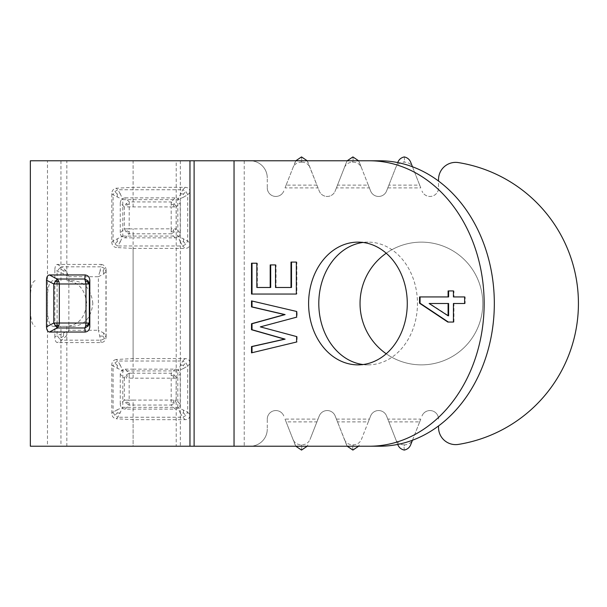 <?xml version="1.0" encoding="UTF-8"?>
<svg xmlns="http://www.w3.org/2000/svg" width="607" height="607" viewBox="0 0 607 607"><rect width="100%" height="100%" fill="white"/><g stroke="black" fill="none" stroke-linecap="round" stroke-linejoin="round"><path stroke-width="0.46" stroke-dasharray="3.04 2.28" d="M251.51 300.897L297.111 311.459L297.111 317.173L260.828 326.877L297.111 336.582L297.111 342.007L252.019 352.728M296.603 311.459L297.111 311.459M296.603 317.173L297.111 317.173M260.312 326.877L260.828 326.877M296.603 336.582L297.111 336.582M296.603 342.007L297.111 342.007M251.51 352.849L252.019 352.849M270.191 264.933L270.699 264.933M276.033 264.933L275.525 264.933L276.033 264.933L276.033 287.483L291.504 287.483M275.525 287.483L276.033 287.483M290.996 262.08L291.504 262.08M296.846 262.08L296.337 262.08L296.846 262.08L296.846 294.046L296.337 294.046L296.846 294.046M251.51 294.046L252.019 294.046M251.51 263.218L252.019 263.218M257.353 263.218L256.844 263.218L257.353 263.218L257.353 287.483L270.699 287.483M256.844 287.483L257.353 287.483M448.095 290.943L448.603 290.943M453.937 290.943L453.429 290.943L453.937 290.943L453.937 296.937L453.429 296.937M447.829 322.051L448.338 322.051M419.543 296.937L448.603 296.937M465.144 296.937L464.636 296.937L465.144 296.937L465.144 303.5L464.636 303.5L465.144 303.5M453.429 322.051L453.937 322.051L453.429 322.051M453.429 303.5L453.937 303.5L453.937 322.051M448.603 303.5L429.665 303.5L448.603 315.777M429.149 303.5L429.665 303.5M92.841 303.5C91.179 289.418 84.677 281.807 73.341 280.662L66.884 280.662C78.515 281.868 85.117 289.478 86.687 303.5C85.117 317.522 78.515 325.132 66.884 326.338L73.341 326.338C84.677 325.193 91.179 317.582 92.841 303.5M66.884 280.662L73.341 280.662M52.984 280.662C48.742 281.86 46.967 289.471 47.65 303.5C46.967 317.529 48.742 325.14 52.984 326.338L66.884 326.338M35.145 280.662C31.556 281.914 30.031 289.524 30.562 303.5C30.031 317.476 31.556 325.086 35.145 326.338M52.984 326.338L73.341 326.338M63.53 336.187L63.667 332.977L57.111 335.679L59.524 338.706L63.53 336.187L66.345 336.005L61.565 340.186L57.225 342.606M59.524 338.706L61.557 340.17L100.974 340.186L104.472 338.698L105.952 335.679L105.967 271.321L104.472 268.294L100.974 266.83L101.202 264.394L57.233 264.394C55.715 264.864 54.926 266.754 54.85 270.069L63.667 274.023L63.53 270.813L59.524 268.294L57.111 271.321L57.111 335.679L54.842 336.931C54.918 340.246 55.715 342.136 57.233 342.598L101.202 342.606C104.222 342.136 105.853 340.246 106.104 336.931L105.967 335.679L103.683 332.977L103.19 336.187L104.48 338.706M63.667 332.977L68.857 330.269L66.345 336.005M57.225 264.402L61.565 266.814L59.524 268.302M104.48 268.294L103.19 270.813L99.973 270.995L100.974 266.814L61.565 266.814L66.345 270.995L68.857 276.731L63.667 274.023M63.53 270.813L66.345 270.995M101.202 342.598L98.38 330.269L103.683 332.977M103.19 336.187L99.973 336.005M101.202 264.402C104.222 264.864 105.861 266.754 106.119 270.069L105.967 271.321L103.683 274.023L98.38 276.731L99.973 270.995M103.19 270.813L103.683 274.023M54.842 270.069L54.842 336.931M106.119 270.069L106.119 336.931M129.261 373.191L126.15 374.989L124.298 378.131L120.262 374.284C120.565 371.241 122.189 369.534 125.148 369.162L129.261 373.191A172.563 172.365 -0 0 0 133.108 373.214L133.108 378.176L176.144 378.176L174.323 375.035L171.189 373.214L171.189 405.051L174.323 403.23L176.144 400.089L133.108 400.089L133.108 405.036L129.261 405.081L129.154 400.134L126.377 400.134L127.106 402.282L126.142 403.283L124.291 400.134L120.262 403.981C120.436 407.122 122.06 408.83 125.148 409.11L175.248 409.11A7.337 5.706 -135 0 0 180.211 404.156L180.211 374.109A7.337 5.706 -45 0 0 175.248 369.155L133.108 369.155L133.108 237.845L175.248 237.845A7.337 5.706 -135 0 0 180.211 232.891L180.211 202.844A7.337 5.706 -45 0 0 175.248 197.89L171.189 201.949L171.189 206.911L176.144 206.911L174.323 203.77L171.189 201.949L129.261 201.911L129.154 228.869L126.377 228.869L127.106 231.017L129.215 231.737L129.154 228.869L171.189 228.824L171.189 233.786L174.323 231.965L176.144 228.824L171.189 228.824L171.189 206.911L133.108 206.911A182.548 182.548 0.6 0 1 129.154 206.866L126.377 206.866L127.106 204.718L129.215 203.99M133.108 400.089L129.154 400.134L129.154 378.131A182.548 182.548 0.6 0 0 133.108 378.176M129.215 375.255L129.154 378.131L126.377 378.131L127.106 375.983L129.215 375.255M129.261 373.168L129.215 375.27M125.148 409.11L129.261 405.089L126.15 403.268M133.108 206.911L133.108 197.89L175.248 197.89M126.142 232.011L124.291 228.869L120.262 232.716C120.436 235.85 122.06 237.565 125.148 237.845L133.108 237.845L133.108 233.786L129.261 233.809L126.15 232.003L127.106 231.017M129.215 231.737L129.261 233.809L125.148 237.845M127.106 204.718L126.142 203.717L124.298 206.866L120.262 203.019C120.565 199.976 122.189 198.269 125.148 197.897L129.261 201.926L126.165 203.709M180.287 241.806L182.768 245.987L185.909 244.173L187.722 241.032L177.813 236.077L180.287 241.806L183.489 241.753L185.909 244.173M183.489 241.753L183.542 238.551M183.542 197.184L187.722 194.703L185.909 191.562L182.768 189.748L177.813 199.657L183.542 197.184L183.489 193.982L185.909 191.562M183.489 193.982L180.287 193.929M120.315 241.806L122.789 236.077L113.084 240.933L114.829 244.105L117.834 245.987L120.315 241.806L117.234 241.707L117.234 238.505M117.234 241.707L114.829 244.105M120.315 193.929L117.834 189.748L114.829 191.63L113.084 194.801L122.789 199.657L120.315 193.929L117.234 194.028L114.829 191.63M117.234 194.028L117.234 197.229M190.143 192.282A7.337 5.706 -45 0 0 185.188 187.328L133.108 187.328L116.187 188.231C113.365 188.838 111.908 190.636 111.809 193.625L111.809 242.11C111.908 245.099 113.365 246.897 116.187 247.504L117.834 245.987L182.768 245.987L185.188 248.407A7.337 5.706 -135 0 0 190.143 243.453L190.143 192.282L187.722 194.703L187.722 241.032L190.143 243.453M183.542 368.449L187.722 365.968L185.909 362.827L182.768 361.013L177.813 370.923L183.542 368.449L183.489 365.247L185.909 362.827M183.489 365.247L180.287 365.194M180.287 413.071L182.768 417.252L185.909 415.438L187.722 412.297L177.813 407.343L180.287 413.071L183.489 413.018L185.909 415.438M183.489 413.018L183.542 409.816M117.234 409.771L113.084 412.199L114.829 415.37L117.834 417.252L122.789 407.343L117.234 409.771L117.234 412.972L114.829 415.37M117.234 412.972L120.315 413.071M120.315 365.194L117.834 361.013L114.829 362.895L113.084 366.067L122.789 370.923L120.315 365.194L117.234 365.293L114.829 362.895M117.234 365.293L117.234 368.495M185.188 358.593L182.768 361.013L117.834 361.013L116.187 359.496L133.108 358.593L185.188 358.593A7.337 5.706 -45 0 1 190.143 363.547L187.722 365.968L187.722 412.297L190.143 414.718A7.337 5.706 -135 0 1 185.188 419.672L133.108 419.672L116.187 418.769L117.834 417.252L182.768 417.252L185.188 419.672M116.187 359.496C113.365 360.103 111.908 361.901 111.809 364.89L111.809 413.375C111.908 416.364 113.365 418.162 116.187 418.769M190.143 414.718L190.143 363.547M133.108 358.593L133.108 248.407L116.187 247.504M133.108 248.407L185.188 248.407M120.262 203.019L120.262 232.716M125.148 197.89L133.108 197.89L133.108 160.779L250.145 160.779A17.125 17.125 0 0 1 267.27 177.904A17.125 17.125 0 0 0 250.145 160.779L66.838 160.779L66.838 280.662M120.262 374.284L120.262 403.981M125.148 369.155L133.108 369.155L133.108 373.214L171.189 373.214L175.248 369.155M347.204 446.221L335.178 415.97A8.566 8.566 0 0 0 319.244 415.97L309.987 439.529C308.455 442.875 305.761 444.643 301.891 444.832L301.148 444.832C297.278 444.643 294.585 442.875 293.052 439.529L285.032 419.103L318.007 419.103M344.435 439.529C345.967 442.875 348.661 444.643 352.53 444.832L353.274 444.832C357.144 444.643 359.837 442.875 361.37 439.529L368.297 421.88L337.5 421.88L335.178 415.97A8.566 8.566 0 0 0 319.244 415.97L309.987 439.529M267.27 419.103A8.566 8.566 0 0 1 283.803 415.97A8.566 8.566 0 0 0 267.27 419.103L267.27 429.096L267.27 419.103M307.863 444.939L307.218 446.221M301.52 450.075L301.891 444.832M295.829 446.221L293.052 439.529M295.177 444.939L286.125 421.88L316.922 421.88M286.125 421.88L285.032 419.103M352.902 450.075L352.53 444.832M336.415 419.103L369.39 419.103L370.619 415.97A8.566 8.566 0 0 1 386.56 415.97L397.737 444.43M361.37 439.529L369.39 419.103M359.245 444.939L358.593 446.221M346.559 444.939L337.5 421.88M368.297 421.88L370.619 415.97A8.566 8.566 0 0 1 386.56 415.97L397.942 444.939M404.277 450.075L403.905 444.832L404.657 444.832C408.519 444.643 411.22 442.875 412.745 439.529L420.772 419.103L387.79 419.103M403.905 444.832C400.043 444.643 397.342 442.875 395.817 439.529M410.62 444.939L412.745 439.529M388.882 421.88L419.68 421.88L412.464 440.242M420.772 419.103L419.68 421.88M438.535 425.955L438.535 427.495A17.125 17.125 0 0 0 458.384 444.407A142.721 142.721 0 0 0 458.384 162.593A17.125 17.125 0 0 0 438.535 179.505L438.535 187.897A8.566 8.566 0 0 1 422.002 191.03A8.566 8.566 0 0 0 438.535 187.897L438.535 181.045M344.435 167.471C345.967 164.125 348.661 162.357 352.53 162.168L353.274 162.168C357.144 162.357 359.837 164.125 361.37 167.471L369.39 187.897L336.415 187.897L346.559 162.061L335.178 191.03A8.566 8.566 0 0 1 319.244 191.03L307.218 160.779M336.415 187.897L335.178 191.03A8.566 8.566 0 0 1 319.244 191.03L307.863 162.061M267.27 429.096A17.125 17.125 0 0 1 250.145 446.221A17.125 17.125 0 0 0 267.27 429.096M267.27 187.897A8.566 8.566 0 0 0 283.803 191.03A8.566 8.566 0 0 1 267.27 187.897L267.27 177.904L267.27 187.897M301.52 156.925L301.891 162.168L301.148 162.168C297.278 162.357 294.585 164.125 293.052 167.471L285.032 187.897L318.007 187.897M301.891 162.168C305.761 162.357 308.455 164.125 309.987 167.471M295.829 160.779L293.052 167.471M316.922 185.12L286.125 185.12L295.177 162.061M285.032 187.897L286.125 185.12M352.902 156.925L353.274 162.168M361.37 167.471L358.593 160.779M347.204 160.779L346.559 162.061M359.245 162.061L368.297 185.12L337.5 185.12M369.39 187.897L370.619 191.03A8.566 8.566 0 0 0 386.56 191.03L395.817 167.471C397.342 164.125 400.043 162.357 403.905 162.168L404.657 162.168C408.519 162.357 411.22 164.125 412.745 167.471L420.772 187.897L387.79 187.897M368.297 185.12L370.619 191.03A8.566 8.566 0 0 0 386.56 191.03L388.882 185.12L419.68 185.12L412.464 166.758M404.277 156.925L404.657 162.168M410.62 162.061L412.745 167.471M397.942 162.061L395.817 167.471M397.737 162.57L388.882 185.12M419.68 185.12L420.772 187.897M438.535 419.103A8.566 8.566 0 0 0 422.002 415.97A8.566 8.566 0 0 1 438.535 419.103M30.35 446.221L250.145 446.221L133.108 446.221L133.108 405.051L171.189 405.051L175.248 409.11M386.227 353.782A61.368 61.368 0 0 0 479.94 321.945A61.368 61.368 0 0 0 421.41 242.132A61.368 61.368 0 0 0 368.259 334.184A61.368 61.368 0 0 0 474.553 334.184A61.368 61.368 0 0 0 386.227 253.218M176.205 160.779L47.475 160.779L47.475 446.221L176.205 446.221L176.205 160.779L379.603 160.779M176.205 446.221L379.603 446.221M66.838 446.221L66.838 326.338M30.35 160.779L66.838 160.779M47.475 446.221L60.958 446.221L60.958 326.338M47.475 160.779L133.108 160.779L133.108 187.328M60.958 280.662L60.958 160.779M60.958 446.221L133.108 446.221L133.108 419.672M363.032 364.541A61.368 49.334 -90 0 0 368.13 364.868L357.94 364.868M368.13 364.868A61.368 49.334 -90 0 0 417.464 303.5A61.368 49.334 -90 0 0 368.13 242.132A61.368 49.334 -90 0 0 363.032 242.459M68.857 330.269L68.857 276.731L98.38 276.731L98.38 330.269L68.857 330.269M180.211 404.156L176.144 400.089L176.144 378.176L180.211 374.109M174.05 400.089L173.344 402.251L171.189 402.965M174.323 403.23L173.344 402.251M174.05 378.176L173.344 376.021L174.33 375.027M171.189 375.308L173.344 376.021M126.377 400.134L124.298 400.134L124.298 378.131L126.377 378.131M127.106 402.282L129.215 403.002M126.15 374.997L127.106 375.983M175.248 237.845L171.189 233.786L133.108 233.786L133.108 228.824M180.211 232.891L176.144 228.824L176.144 206.911L180.211 202.844M126.377 228.869L124.298 228.869L124.298 206.866L126.377 206.866M174.05 206.911L173.344 204.756L174.33 203.762M173.344 204.749L171.189 204.043M174.323 231.965L173.344 230.979L174.057 228.824M171.189 231.684L173.344 230.979M185.188 187.328L182.768 189.748L117.834 189.748L116.187 188.231M111.809 242.11L113.084 240.933L113.084 194.801L111.809 193.625M122.789 236.077L177.813 236.077L177.813 199.657L122.789 199.657L122.789 236.077M111.809 413.375L113.084 412.199L113.084 366.067L111.809 364.89M177.813 407.343L177.813 370.923L122.789 370.923L122.789 407.343L177.813 407.343M301.52 445.781L301.148 444.832M353.274 444.832L352.902 445.781M404.277 445.781L404.657 444.832M301.52 161.219L301.148 162.168M352.53 162.168L352.902 161.219M404.277 161.219L403.905 162.168M180.34 160.779L180.34 446.221M244.219 160.779L244.219 446.221M368.13 242.132L357.94 242.132"/><path stroke-width="0.91" d="M296.603 311.459L251.51 300.897L251.51 306.892L284.592 314.601L251.51 323.736L251.51 329.73L284.592 339.146L251.51 346.574L251.51 352.849L296.603 342.007L296.603 336.582L260.312 326.877L296.603 317.173L296.603 311.459M252.019 352.728L252.019 346.574L285.108 339.146L252.019 329.73L252.019 323.736L285.108 314.601L252.019 306.892L252.019 301.019M251.51 346.574L252.019 346.574M284.592 339.146L285.108 339.146M251.51 329.73L252.019 329.73M251.51 323.736L252.019 323.736M284.592 314.601L285.108 314.601M251.51 306.892L252.019 306.892M275.525 264.933L270.191 264.933L270.191 287.483L256.844 287.483L256.844 263.218L251.51 263.218L251.51 294.046L296.337 294.046L296.337 262.08L290.996 262.08L290.996 287.483L275.525 287.483L275.525 264.933L270.699 264.933L270.699 287.483L270.191 287.483M290.996 287.483L291.504 287.483L291.504 262.08L296.337 262.08M296.337 294.046L252.019 294.046L252.019 263.218L256.844 263.218M448.095 296.937L448.603 296.937L448.603 290.943L453.429 290.943L448.095 290.943L448.095 296.937L419.543 296.937L419.543 303.212L447.829 322.051L453.429 322.051L448.338 322.051L420.059 303.212L420.059 296.937M419.543 303.212L420.059 303.212M453.937 296.937L464.636 296.937L453.429 296.937L453.429 290.943M453.429 322.051L453.429 303.5L464.636 303.5L464.636 296.937M464.636 303.5L453.937 303.5M448.603 315.777L448.603 303.5L448.095 303.5L448.095 315.777L448.603 315.777M448.095 315.777L429.149 303.5L448.095 303.5M86.027 323.023L85.693 325.883L87.636 325.177L88.349 323.023L89.328 323.023L89.328 283.977L59.334 283.977L58.75 281.117L57.157 279.023L53.788 283.977L46.489 280.184C46.557 277.012 47.536 275.275 49.425 274.956L57.157 279.023L84.813 279.023L86.027 283.977M86.019 283.977L86.019 323.023L88.341 323.023M46.496 326.816C46.633 329.905 47.612 331.642 49.425 332.037L57.149 327.962L53.788 323.023L59.334 323.023L59.334 283.977L56.815 283.977L57.217 281.823L58.758 281.109M46.489 280.184L46.489 326.816L53.788 323.023L53.788 283.977L56.815 283.977M87.636 325.177L88.015 326.179L84.813 327.97L57.157 327.977L58.75 325.883L59.342 323.023L86.019 323.023M89.32 323.023L88.015 326.164M88.007 280.829L89.335 283.977L89.806 280.184C89.517 277.096 87.992 275.358 85.215 274.963L84.813 279.038L88 280.821L87.636 281.823L85.701 281.109M85.701 325.891L84.813 327.977L85.215 332.029L49.425 332.044M89.806 280.184L89.806 326.816C89.525 329.905 87.992 331.634 85.215 332.029M85.215 274.956L49.425 274.956M307.218 446.221L301.52 450.075L295.829 446.221M358.593 446.221L352.902 450.075L347.204 446.221M397.737 444.43L397.942 444.939C399.118 447.67 401.235 449.385 404.277 450.075C407.327 449.385 409.444 447.67 410.62 444.939L412.464 440.242M438.535 181.045L438.535 179.505A17.125 17.125 0 0 1 458.384 162.593A142.721 142.721 0 0 1 458.384 444.407A17.125 17.125 0 0 1 438.535 427.495L438.535 425.955M307.218 160.779L301.52 156.925L295.829 160.779M358.593 160.779L352.902 156.925L347.204 160.779M397.737 162.57L397.942 162.061C399.118 159.33 401.235 157.615 404.277 156.925C407.327 157.615 409.444 159.33 410.62 162.061L412.464 166.758M386.227 253.218A61.368 61.368 0 0 0 386.227 353.782M369.413 446.221L194.111 446.221L194.111 160.779L379.603 160.779A142.721 114.731 -90 0 1 494.326 303.5A142.721 114.731 -90 0 1 379.603 446.221L369.413 446.221A142.721 114.731 -90 0 0 484.143 303.5A142.721 114.731 -90 0 0 369.413 160.779M189.968 446.221L189.968 160.779L30.35 160.779L30.35 446.221L194.111 446.221M189.968 160.779L194.111 160.779M357.94 364.868A61.368 49.334 -90 0 0 407.274 303.5A61.368 49.334 -90 0 0 357.94 242.132A61.368 49.334 -90 0 0 308.606 303.5A61.368 49.334 -90 0 0 357.94 364.868M363.032 242.459A61.368 49.334 -90 0 0 318.796 303.5A61.368 49.334 -90 0 0 363.032 364.541M55.601 280.829L57.217 281.823M55.601 326.171L57.217 325.177L56.815 323.023M58.75 325.883L57.217 325.177M88.334 283.977L87.636 281.823M89.328 323.023L89.806 326.816M234.036 446.221L234.036 160.779"/></g></svg>

